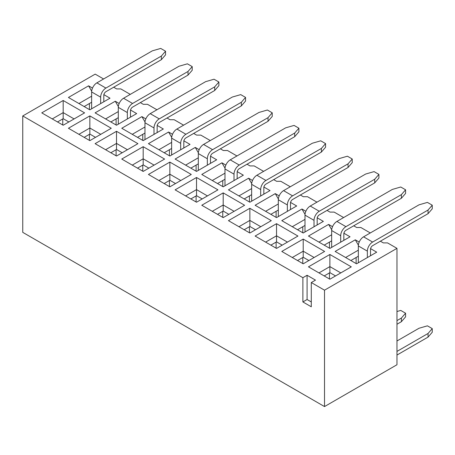 <?xml version="1.0" encoding="UTF-8"?>
<svg xmlns="http://www.w3.org/2000/svg" width="455" height="455" viewBox="0 0 455 455"><rect width="100%" height="100%" fill="white"/><g stroke="black" fill="none" stroke-linecap="round" stroke-linejoin="round"><path stroke-width="0.68" d="M113.682 87.224L116.622 88.918L120.82 88.918L130.272 94.373M140.35 102.62L143.291 104.314L147.488 104.314L156.941 109.774M167.019 118.016L169.96 119.716L174.163 119.716L183.61 125.171M193.688 133.417L196.628 135.112L200.831 135.112L210.278 140.567M220.362 148.813L223.303 150.508L227.5 150.508L236.953 155.968M247.031 164.21L249.971 165.91L254.169 165.91L263.621 171.364M273.7 179.611L276.64 181.306L280.837 181.306L290.29 186.76M300.368 195.007L303.309 196.702L307.512 196.702L316.959 202.162M327.043 210.403L329.977 212.104L334.18 212.104L343.627 217.558M353.711 225.799L356.652 227.5L360.849 227.5L370.302 232.954M380.38 241.201L383.32 242.896L387.518 242.896L396.97 248.35L396.97 364.745L324.517 406.577L22.75 232.351L22.75 115.957L302.888 277.692L307.091 275.269L315.491 280.121L311.288 282.544L324.517 290.182L396.97 248.35M22.75 115.957L95.197 74.125L103.598 78.977M68.847 121.957L63.177 118.687L57.506 121.957M63.177 100.498L41.758 112.863L63.177 125.233L84.596 112.863L63.177 100.498L63.177 112.624L74.097 118.926M308.456 266.84L329.875 254.476L351.294 266.84L329.875 279.211L308.456 266.84M103.808 101.772L103.808 94.617L110.008 98.195L89.845 109.831L68.426 97.467L88.583 85.83L91.671 91.171M92.507 88.094L88.583 85.83M130.483 117.168L130.483 110.013L136.676 113.591L116.514 125.233L95.095 112.863L115.257 101.226L119.176 103.49M157.151 132.564L157.151 125.415L163.345 128.993L143.183 140.629L121.764 128.264L141.926 116.622L145.845 118.886M183.82 147.966L183.82 140.811L190.014 144.389L169.857 156.025L148.432 143.661L168.595 132.018L172.519 134.282M210.489 163.362L210.489 156.207L216.682 159.785L196.526 171.427L175.107 159.057L195.263 147.42L199.188 149.684M237.157 178.758L237.157 171.609L243.357 175.181L223.195 186.823L201.775 174.458L221.938 162.816L225.856 165.08M263.832 194.16L263.832 187.005L270.025 190.582L249.863 202.219L228.444 189.854L248.606 178.212L252.525 180.476M290.5 209.556L290.5 202.401L296.694 205.978L276.538 217.615L255.113 205.25L275.275 193.614L279.194 195.877M317.169 224.952L317.169 217.797L323.363 221.375L303.206 233.017L281.787 220.647L301.944 209.01L305.868 211.274M343.838 240.348L343.838 233.199L350.037 236.776L329.875 248.413L308.456 236.048L328.612 224.406L332.537 226.67M370.512 255.75L370.512 248.595L376.706 252.172L356.544 263.809L335.125 251.444L355.287 239.808L359.205 242.071M68.426 128.264L89.845 115.894L111.265 128.264L89.845 140.629L68.426 128.264M95.095 143.661L116.514 131.296L137.933 143.661L116.514 156.025L95.095 143.661M121.764 159.057L143.183 146.692L164.608 159.057L143.183 171.427L121.764 159.057M148.432 174.458L169.857 162.088L191.276 174.458L169.857 186.823L148.432 174.458M175.107 189.854L196.526 177.484L217.945 189.854L196.526 202.219L175.107 189.854M201.775 205.25L223.195 192.886L244.614 205.25L223.195 217.615L201.775 205.25M228.444 220.647L249.863 208.282L271.282 220.647L249.863 233.017L228.444 220.647M255.113 236.048L276.538 223.678L297.957 236.048L276.538 248.413L255.113 236.048M281.787 251.444L303.206 239.08L324.625 251.444L303.206 263.809L281.787 251.444M324.205 275.935L329.875 272.664L329.875 266.602L318.955 272.903M340.795 272.903L329.875 266.602L329.875 254.476M335.545 275.935L329.875 272.664M358.33 256.233L350.873 260.539M358.33 250.17L345.624 257.507M355.287 239.808L358.369 245.148M297.536 260.539L303.206 257.263L303.206 251.2L292.286 257.507M314.126 257.507L303.206 251.2L303.206 239.08M308.877 260.539L303.206 257.263M331.661 240.837L324.205 245.143M318.955 242.111L331.661 234.774M328.612 224.406L331.701 229.752M270.867 245.143L276.538 241.867L276.538 235.804L265.618 242.111M287.458 242.111L276.538 235.804L276.538 223.678M282.202 245.143L276.538 241.867M304.992 225.435L297.536 229.741M292.286 226.709L304.992 219.378M301.944 209.01L305.032 214.356M244.193 229.741L249.863 226.471L249.863 220.408L238.943 226.709M260.783 226.709L249.863 220.408L249.863 208.282M255.534 229.741L249.863 226.471M278.318 210.039L270.867 214.345M265.618 211.313L278.318 203.976M275.275 193.614L278.363 198.954M217.524 214.345L223.195 211.069L223.195 205.012L212.275 211.313M234.115 211.313L223.195 205.012L223.195 192.886M228.865 214.345L223.195 211.069M251.649 194.643L244.193 198.949M238.943 195.917L251.649 188.58M248.606 178.212L251.689 183.558M190.855 198.949L196.526 195.673L196.526 189.61L185.606 195.917M207.446 195.917L196.526 189.61L196.526 177.484M202.196 198.949L196.526 195.673M224.98 179.247L217.524 183.547M212.275 180.516L224.98 173.184M221.938 162.816L225.02 168.162M164.187 183.547L169.857 180.277L169.857 174.214L158.937 180.516M180.777 180.516L169.857 174.214L169.857 162.088M175.528 183.547L169.857 180.277M198.312 163.845L190.855 168.151M185.606 165.119L198.312 157.783M195.263 147.42L198.352 152.761M137.512 168.151L143.183 164.875L143.183 158.818L132.263 165.119M154.103 165.119L143.183 158.818L143.183 146.692M148.853 168.151L143.183 164.875M171.637 148.449L164.187 152.755M158.937 149.723L171.637 142.387M168.595 132.018L171.683 137.364M110.844 152.755L116.514 149.479L116.514 143.416L105.594 149.723M127.434 149.723L116.514 143.416L116.514 131.296M122.185 152.755L116.514 149.479M144.969 133.053L137.512 137.353M132.263 134.322L144.969 126.99M141.926 116.622L145.008 121.968M84.175 137.353L89.845 134.083L89.845 128.02L78.925 134.322M100.765 134.322L89.845 128.02L89.845 115.894M95.516 137.353L89.845 134.083M118.3 117.652L110.844 121.957M105.594 118.926L118.3 111.589M115.257 101.226L118.34 106.572M63.177 118.687L63.177 112.624L52.257 118.926M78.925 103.53L91.631 96.193M84.175 106.561L91.631 102.256M311.288 301.944L307.091 299.515L302.888 301.944L311.288 306.789L311.288 282.544M302.888 301.944L302.888 277.692M324.517 406.577L324.517 290.182M307.091 299.515L307.091 275.269M89.425 103.53L89.425 109.592M62.756 118.926L62.756 124.988M329.454 278.966L329.454 272.903M356.123 257.507L356.123 263.57M302.785 263.57L302.785 257.507M329.454 242.111L329.454 248.168M276.117 248.168L276.117 242.111M302.785 226.709L302.785 232.772M249.442 232.772L249.442 226.709M276.117 211.313L276.117 217.376M222.774 217.376L222.774 211.313M249.442 195.917L249.442 201.98M196.105 201.98L196.105 195.917M222.774 180.516L222.774 186.578M169.436 186.578L169.436 180.516M196.105 165.119L196.105 171.182M142.768 171.182L142.768 165.119M169.436 149.723L169.436 155.786M116.093 155.786L116.093 149.723M142.768 134.327L142.768 140.385M89.425 140.385L89.425 134.327M116.093 118.926L116.093 124.988M103.905 94.577A2.969 1.712 -60 0 1 105.913 91.705L161.349 59.702L161.349 56.062L105.913 88.071A7.422 4.288 120 0 0 100.657 97.165L100.657 103.592M130.574 109.979A2.969 1.712 -60 0 1 132.581 107.107L188.017 75.098L188.017 71.458L132.581 103.467A7.422 4.288 120 0 0 127.332 112.561L127.332 118.988M157.242 125.375A2.969 1.712 -60 0 1 159.25 122.503L214.692 90.494L214.692 86.859L159.25 118.869A7.422 4.288 120 0 0 154 127.957L154 134.384M183.911 140.771A2.969 1.712 -60 0 1 185.919 137.899L241.36 105.896L241.36 102.256L185.919 134.265A7.422 4.288 120 0 0 180.669 143.359L180.669 149.78M210.58 156.173A2.969 1.712 -60 0 1 212.587 153.301L268.029 121.292L268.029 117.652L212.587 149.661A7.422 4.288 120 0 0 207.338 158.755L207.338 165.182M237.254 171.569A2.969 1.712 -60 0 1 239.262 168.697L294.698 136.688L294.698 133.053L239.262 165.057A7.422 4.288 120 0 0 234.012 174.151L234.012 180.578M263.923 186.965A2.969 1.712 -60 0 1 265.93 184.093L321.372 152.084L321.372 148.449L265.93 180.459A7.422 4.288 120 0 0 260.681 189.553L260.681 195.974M290.591 202.367A2.969 1.712 -60 0 1 292.599 199.495L348.041 167.486L348.041 163.845L292.599 195.855A7.422 4.288 120 0 0 287.35 204.949L287.35 211.376M317.26 217.763A2.969 1.712 -60 0 1 319.268 214.891L374.71 182.882L374.71 179.247L319.268 211.251A7.422 4.288 120 0 0 314.018 220.345L314.018 226.772M343.935 233.159A2.969 1.712 -60 0 1 345.942 230.287L401.378 198.278L401.378 194.643L345.942 226.653A7.422 4.288 120 0 0 340.693 235.741L340.693 242.168M370.603 248.555A2.969 1.712 -60 0 1 372.611 245.683L428.053 213.679L428.053 210.039L372.611 242.049A7.422 4.288 120 0 0 367.361 251.143L367.361 257.57M91.631 108.802L91.631 91.95A7.422 4.288 -60 0 1 96.881 82.856L105.913 88.071M161.349 59.702L165.552 54.85L165.552 51.21L160.717 48.423L152.323 50.846L96.881 82.856M118.3 124.198L118.3 107.346A7.422 4.288 -60 0 1 123.55 98.257L132.581 103.467M188.017 75.098L192.22 70.246L192.22 66.612L187.392 63.819L178.991 66.248L123.55 98.257M144.969 139.6L144.969 122.748A7.422 4.288 -60 0 1 150.218 113.653L159.25 118.869M214.692 90.494L218.889 85.648L218.889 82.008L214.06 79.221L205.66 81.644L150.218 113.653M171.637 154.996L171.637 138.144A7.422 4.288 -60 0 1 176.893 129.049L185.919 134.265M241.36 105.896L245.558 101.044L245.558 97.404L240.729 94.617L232.329 97.04L176.893 129.049M198.312 170.392L198.312 153.54A7.422 4.288 -60 0 1 203.561 144.445L212.587 149.661M268.029 121.292L272.232 116.44L272.232 112.806L267.398 110.013L258.997 112.442L203.561 144.445M224.98 185.794L224.98 168.942A7.422 4.288 -60 0 1 230.23 159.847L239.262 165.057M294.698 136.688L298.901 131.836L298.901 128.202L294.072 125.415L285.672 127.838L230.23 159.847M251.649 201.19L251.649 184.338A7.422 4.288 -60 0 1 256.899 175.243L265.93 180.459M321.372 152.084L325.57 147.238L325.57 143.598L320.741 140.811L312.34 143.234L256.899 175.243M278.318 216.586L278.318 199.734A7.422 4.288 -60 0 1 283.567 190.639L292.599 195.855M348.041 167.486L352.238 162.634L352.238 159L347.41 156.207L339.009 158.636L283.567 190.639M304.992 231.987L304.992 215.13A7.422 4.288 -60 0 1 310.242 206.041L319.268 211.251M374.71 182.882L378.913 178.03L378.913 174.396L374.078 171.609L365.678 174.032L310.242 206.041M331.661 247.383L331.661 230.531A7.422 4.288 -60 0 1 336.91 221.437L345.942 226.653M401.378 198.278L405.581 193.432L405.581 189.792L400.753 187.005L392.352 189.428L336.91 221.437M358.33 262.78L358.33 245.927A7.422 4.288 -60 0 1 363.579 236.833L372.611 242.049M428.053 213.679L432.25 208.828L432.25 205.188L427.421 202.401L419.021 204.83L363.579 236.833M396.97 324.25L401.378 321.708L401.378 318.068L396.97 320.616M396.97 355.048L428.053 337.104L432.25 332.252L432.25 328.618L427.421 325.831L419.021 328.254L396.97 340.983M428.053 337.104L428.053 333.47L396.97 351.408M165.552 51.21L161.349 56.062M192.22 66.612L188.017 71.458M218.889 82.008L214.692 86.859M245.558 97.404L241.36 102.256M272.232 112.806L268.029 117.652M298.901 128.202L294.698 133.053M325.57 143.598L321.372 148.449M352.238 159L348.041 163.845M378.913 174.396L374.71 179.247M405.581 189.792L401.378 194.643M432.25 205.188L428.053 210.039M401.378 321.708L405.581 316.856L405.581 313.222L400.753 310.429L396.97 311.521M405.581 313.222L401.378 318.068M432.25 328.618L428.053 333.47M91.631 91.95L100.657 97.165M118.3 107.346L127.332 112.561M144.969 122.748L154 127.957M171.637 138.144L180.669 143.359M198.312 153.54L207.338 158.755M224.98 168.942L234.012 174.151M251.649 184.338L260.681 189.553M278.318 199.734L287.35 204.949M304.992 215.13L314.018 220.345M331.661 230.531L340.693 235.741M358.33 245.927L367.361 251.143"/></g></svg>
